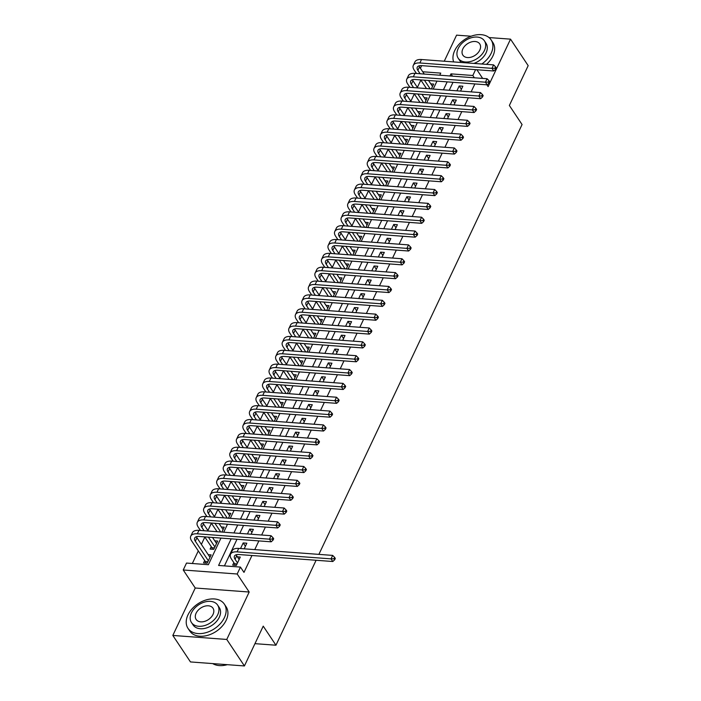 <?xml version="1.0" encoding="UTF-8"?>
<svg xmlns="http://www.w3.org/2000/svg" width="701" height="701" viewBox="0 0 701 701"><rect width="100%" height="100%" fill="white"/><g stroke="black" fill="none" stroke-linecap="round" stroke-linejoin="round"><path stroke-width="1.05" d="M420.398 68.269L421.643 65.64L493.732 70.994L491.971 68.347L419.873 62.985A13.1 6.309 -154.7 0 0 413.318 65.333A13.1 6.309 -154.7 0 0 414.23 70.126L416.473 73.482M471.116 36.224L456.579 35.146L444.259 61.215M316.098 560.274L275.949 645.218L263.234 626.142L244.421 665.95L190.47 661.937L172.823 635.439L226.765 639.452L249.188 592.021L237.183 574.005L183.233 569.992L186.51 563.069L208.381 564.699L220.955 538.088M249.188 592.021L195.237 588.016L172.823 635.439M195.237 588.016L183.233 569.992M420.854 80.072L417.384 87.415M414.309 93.916L410.839 101.259M407.763 107.77L404.293 115.113M401.217 121.615L397.747 128.958M394.672 135.459L391.202 142.802M388.126 149.313L384.656 156.656M381.581 163.158L378.111 170.501M375.035 177.002L371.565 184.345M368.489 190.856L365.019 198.199M361.944 204.701L358.474 212.044M355.398 218.546L351.928 225.888M348.853 232.399L345.383 239.742M342.307 246.244L338.837 253.587M335.761 260.089L332.292 267.431M329.216 273.942L325.746 281.285M322.67 287.787L319.2 295.13M316.125 301.632L312.655 308.975M309.579 315.485L306.109 322.828M303.034 329.33L299.564 336.673M296.488 343.175L293.018 350.518M289.942 357.028L286.472 364.371M283.397 370.873L279.927 378.216M276.851 384.718L273.381 392.061M270.306 398.571L266.836 405.914M263.76 412.416L260.29 419.759M257.214 426.261L253.744 433.604M250.669 440.114L247.199 447.457M244.123 453.959L240.653 461.302M237.578 467.804L234.108 475.155M231.032 481.657L227.562 489M224.486 495.502L221.017 502.845M217.941 509.347L214.471 516.698M211.395 523.2L207.925 530.543M204.85 537.045L201.38 544.388M198.304 550.89L192.337 563.508M318.885 554.377L522.07 124.541L509.364 105.465L528.177 65.649L510.53 39.151L489 37.556M244.421 665.95L226.765 639.452M460.548 91.095L462.844 86.232L459.199 85.96L456.903 90.823M454.003 104.94L456.298 100.077L452.653 99.805L450.357 104.677M447.457 118.793L449.753 113.93L446.108 113.658L443.812 118.522M440.911 132.638L443.207 127.775L439.562 127.503L437.266 132.366M434.366 146.483L436.662 141.62L433.016 141.357L430.721 146.22M427.82 160.336L430.116 155.473L426.471 155.201L424.175 160.065M421.275 174.181L423.57 169.318L419.925 169.046L417.63 173.909M414.729 188.026L417.025 183.163L413.38 182.9L411.084 187.763M408.184 201.879L410.479 197.016L406.834 196.744L404.538 201.608M401.638 215.724L403.934 210.861L400.289 210.589L397.993 215.452M395.092 229.569L397.388 224.706L393.743 224.443L391.447 229.306M388.547 243.422L390.843 238.559L387.197 238.287L384.902 243.151M381.992 257.267L384.297 252.404L380.652 252.132L378.356 256.995M375.447 271.112L377.751 266.249L374.106 265.986L371.802 270.849M368.901 284.965L371.206 280.102L367.561 279.83L365.256 284.694M362.356 298.81L364.66 293.947L361.015 293.675L358.71 298.538M355.81 312.664L358.115 307.792L354.469 307.529L352.165 312.392M349.264 326.508L351.569 321.645L347.924 321.373L345.619 326.237M342.719 340.353L345.023 335.49L341.378 335.218L339.074 340.081M336.173 354.207L338.478 349.335L334.833 349.072L332.528 353.935M329.628 368.051L331.932 363.188L328.287 362.916L325.983 367.78M323.082 381.896L325.387 377.033L321.741 376.761L319.437 381.624M316.537 395.75L318.841 390.886L315.196 390.615L312.891 395.478M309.991 409.594L312.295 404.731L308.65 404.459L306.346 409.323M303.445 423.439L305.75 418.576L302.105 418.304L299.8 423.167M296.9 437.293L299.204 432.429L295.559 432.158L293.255 437.021M290.354 451.137L292.659 446.274L289.014 446.002L286.709 450.866M283.809 464.982L286.113 460.119L282.468 459.847L280.163 464.71M277.263 478.836L279.559 473.972L275.922 473.701L273.618 478.564M270.717 492.68L273.013 487.817L269.368 487.545L267.072 492.409M264.172 506.525L266.468 501.662L262.822 501.39L260.527 506.253M257.626 520.379L259.922 515.515L256.277 515.244L253.981 520.107M251.081 534.223L253.376 529.36L249.731 529.089L247.435 533.952M244.185 548.822L246.831 543.205L243.186 542.933L240.539 548.55M204.701 560.502L203.553 562.921L207.198 563.192L211.132 554.885L208.223 554.675M211.246 546.657L210.098 549.076L213.744 549.347L217.678 541.041L214.769 540.822M221.919 532.059L224.224 527.187L221.314 526.977M228.465 518.205L230.769 513.342L227.86 513.132M235.01 504.361L237.315 499.498L234.406 499.278M241.556 490.516L243.86 485.644L240.951 485.434M248.101 476.662L250.406 471.799L247.497 471.589M254.647 462.818L256.952 457.955L254.042 457.735M261.193 448.964L263.497 444.101L260.588 443.891M267.738 435.119L270.043 430.256L267.134 430.037M274.284 421.275L276.588 416.412L273.679 416.192M280.829 407.421L283.134 402.558L280.225 402.348M287.375 393.576L289.679 388.713L286.77 388.494M293.921 379.732L296.225 374.869L293.316 374.649M300.475 365.878L302.771 361.015L299.862 360.805M307.02 352.033L309.316 347.17L306.416 346.951M313.566 338.189L315.862 333.325L312.961 333.106M320.112 324.335L322.407 319.472L319.507 319.262M326.657 310.49L328.953 305.627L326.053 305.408M333.203 296.646L335.499 291.782L332.598 291.563M339.748 282.792L342.044 277.929L339.144 277.719M346.294 268.947L348.59 264.084L345.689 263.865M352.84 255.103L355.135 250.239L352.235 250.02M359.385 241.249L361.681 236.386L358.781 236.176M365.931 227.404L368.227 222.541L365.326 222.322M372.476 213.56L374.772 208.696L371.872 208.477M379.022 199.706L381.318 194.843L378.417 194.633M385.568 185.861L387.863 180.998L384.963 180.779M392.113 172.017L394.409 167.153L391.509 166.934M398.659 158.163L400.954 153.3L398.054 153.09M405.204 144.318L407.5 139.455L404.6 139.236M411.75 130.474L414.046 125.61L411.145 125.391M418.295 116.62L420.591 111.757L417.691 111.547M424.841 102.775L427.137 97.912L424.236 97.693M431.387 88.931L433.682 84.067L430.782 83.848M231.164 538.841L218.589 565.453L240.452 567.083L243.983 572.384L251.966 555.499M254.752 549.61L258.862 540.9M261.648 535.012L265.407 527.056M268.194 521.158L271.953 513.211M274.739 507.314L278.499 499.357M281.285 493.469L285.044 485.513M287.831 479.615L291.59 471.668M294.376 465.771L298.135 457.814M300.922 451.926L304.69 443.97M307.476 438.072L311.235 430.125M314.022 424.228L317.781 416.271M320.567 410.383L324.326 402.427M327.113 396.529L330.872 388.582M333.658 382.685L337.418 374.728M340.204 368.84L343.963 360.884M346.75 354.986L350.509 347.039M353.295 341.142L357.054 333.185M359.841 327.297L363.6 319.341M366.386 313.443L370.146 305.496M372.932 299.599L376.691 291.642M379.478 285.754L383.237 277.798M386.023 271.9L389.782 263.953M392.569 258.056L396.328 250.099M399.114 244.202L402.873 236.255M405.66 230.357L409.419 222.41M412.206 216.513L415.965 208.556M418.751 202.659L422.51 194.712M425.297 188.814L429.056 180.867M431.842 174.97L435.601 167.013M438.388 161.116L442.147 153.168M444.933 147.271L448.693 139.324M451.479 133.427L455.238 125.47M458.025 119.573L461.784 111.625M464.57 105.728L468.329 97.781M471.116 91.884L474.875 83.927M453.004 82.306L449.245 90.254M446.458 96.151L442.699 104.107M439.913 109.996L436.153 117.952M433.367 123.849L429.608 131.797M426.821 137.694L423.062 145.65M420.276 151.539L416.517 159.495M413.73 165.392L409.971 173.34M407.185 179.237L403.425 187.193M400.639 193.082L396.88 201.038M394.093 206.935L390.334 214.883M387.548 220.78L383.789 228.736M381.002 234.625L377.243 242.581M374.457 248.478L370.698 256.426M367.911 262.323L364.152 270.279M361.365 276.168L357.606 284.124M354.82 290.021L351.061 297.969M348.274 303.866L344.515 311.822M341.729 317.711L337.97 325.667M335.183 331.564L331.424 339.512M328.638 345.409L324.878 353.365M322.092 359.254L318.333 367.21M315.546 373.107L311.787 381.055M309.001 386.952L305.242 394.908M302.455 400.797L298.696 408.753M295.91 414.65L292.151 422.598M289.364 428.495L285.605 436.451M282.818 442.34L279.059 450.296M276.273 456.193L272.514 464.141M269.727 470.038L265.968 477.994M263.182 483.883L259.423 491.839M256.636 497.736L252.877 505.684M250.091 511.581L246.331 519.537M243.545 525.426L239.786 533.382M236.999 539.279L224.416 565.891M233.862 562.666L232.714 565.094L236.36 565.365L240.285 557.058L237.385 556.839M254.954 643.658L275.949 645.218M486.941 84.83L488.106 86.582L510.53 39.151M482.656 78.407L476.89 69.741M475.593 69.644L472.833 75.489L450.962 73.859L449.963 75.971M474.367 77.785L472.833 75.489M240.452 567.083L237.183 574.005M439.755 75.217L440.754 73.106L422.729 71.765M223.742 532.19L227.501 524.234M230.287 518.346L234.046 510.389M236.833 504.492L240.592 496.545M243.378 490.647L247.138 482.691M249.924 476.803L253.683 468.846M256.47 462.949L260.229 455.002M263.024 449.104L266.783 441.148M269.57 435.26L273.329 427.303M276.115 421.406L279.874 413.459M282.661 407.561L286.42 399.605M289.206 393.717L292.965 385.76M295.752 379.863L299.511 371.916M302.297 366.018L306.057 358.062M308.843 352.174L312.602 344.217M315.389 338.32L319.148 330.373M321.934 324.475L325.693 316.519M328.48 310.631L332.239 302.674M335.025 296.777L338.785 288.83M341.571 282.932L345.33 274.976M348.117 269.088L351.876 261.131M354.662 255.234L358.421 247.287M361.208 241.389L364.967 233.433M367.753 227.545L371.512 219.588M374.299 213.691L378.058 205.744M380.845 199.846L384.604 191.89M387.39 186.002L391.149 178.045M393.936 172.148L397.695 164.2M400.481 158.303L404.24 150.347M407.027 144.459L410.786 136.502M413.572 130.605L417.332 122.657M420.118 116.76L423.877 108.804M426.664 102.916L430.423 94.959M433.209 89.062L436.968 81.114M447.177 81.868L443.418 89.824M440.631 95.722L436.872 103.669M434.085 109.566L430.326 117.514M427.54 123.411L423.781 131.367M420.994 137.265L417.235 145.212M414.449 151.109L410.69 159.057M407.903 164.954L404.144 172.91M401.358 178.808L397.598 186.755M394.812 192.652L391.053 200.6M388.266 206.497L384.507 214.453M381.721 220.351L377.962 228.298M375.175 234.195L371.416 242.143M368.63 248.04L364.87 255.996M362.084 261.894L358.325 269.841M355.538 275.738L351.779 283.686M348.984 289.583L345.225 297.539M342.438 303.437L338.679 311.384M335.893 317.281L332.134 325.238M329.347 331.126L325.588 339.082M322.802 344.98L319.043 352.927M316.256 358.824L312.497 366.781M309.711 372.669L305.951 380.625M303.165 386.523L299.406 394.47M296.619 400.367L292.86 408.324M290.074 414.212L286.315 422.168M283.528 428.066L279.769 436.013M276.983 441.91L273.224 449.867M270.437 455.755L266.678 463.712M263.891 469.609L260.132 477.556M257.346 483.453L253.587 491.41M250.8 497.298L247.041 505.255M244.255 511.152L240.496 519.099M237.709 524.996L233.95 532.953M452.495 76.164L450.962 73.859M245.394 546.245L243.186 542.933M251.939 532.401L249.731 529.089M258.485 518.556L256.277 515.244M265.031 504.702L262.822 501.39M271.576 490.858L269.368 487.545M278.122 477.013L275.922 473.701M284.667 463.159L282.468 459.847M291.213 449.315L289.014 446.002M297.759 435.47L295.559 432.158M304.304 421.616L302.105 418.304M310.85 407.772L308.65 404.459M317.404 393.927L315.196 390.615M323.95 380.073L321.741 376.761M330.495 366.229L328.287 362.916M337.041 352.384L334.833 349.072M343.586 338.53L341.378 335.218M350.132 324.686L347.924 321.373M356.678 310.841L354.469 307.529M363.223 296.987L361.015 293.675M369.769 283.143L367.561 279.83M376.314 269.298L374.106 265.986M382.86 255.444L380.652 252.132M389.405 241.6L387.197 238.287M395.951 227.755L393.743 224.443M402.497 213.901L400.289 210.589M409.042 200.057L406.834 196.744M415.588 186.212L413.38 182.9M422.133 172.358L419.925 169.046M428.679 158.514L426.471 155.201M435.225 144.669L433.016 141.357M441.77 130.815L439.562 127.503M448.316 116.971L446.108 113.658M454.861 103.126L452.653 99.805M461.407 89.272L459.199 85.96M239.146 559.477L236.71 555.823A8.736 4.206 25.3 0 1 236.149 554.771M237.508 562.938L235.072 559.284A8.736 4.206 25.3 0 1 234.458 556.095A8.736 4.206 25.3 0 1 238.831 554.526L332.8 561.51L331.03 558.863L237.061 551.88A13.1 6.309 -154.7 0 0 230.515 554.228A13.1 6.309 -154.7 0 0 231.426 559.012L234.572 563.735L237.043 563.919M234.984 565.26L234.572 563.735M333.948 558.758L334.657 559.819L335.306 558.434L334.605 557.374L333.948 558.758L331.03 558.863L332.668 555.402L238.699 548.41A13.1 6.309 -154.7 0 0 232.154 550.767L230.515 554.228M332.668 555.402L334.605 557.374M334.657 559.819L332.8 561.51M205.831 563.096L205.411 561.571L207.882 561.755M208.346 560.774L195.316 541.216A8.736 4.206 25.3 0 1 194.712 538.026A8.736 4.206 25.3 0 1 199.075 536.458L271.173 541.82L269.412 539.165L197.314 533.812A13.1 6.309 -154.7 0 0 190.76 536.16A13.1 6.309 -154.7 0 0 191.671 540.944L205.411 561.571M209.985 557.313L196.955 537.755A8.736 4.206 25.3 0 1 196.394 536.703M272.33 539.069L273.031 540.129L273.688 538.745L272.978 537.685L272.33 539.069L269.412 539.165L271.05 535.704L198.953 530.35A13.1 6.309 -154.7 0 0 192.398 532.699L190.76 536.16M271.05 535.704L272.978 537.685M273.031 540.129L271.173 541.82M212.71 663.593A21.836 14.949 -33.7 0 0 227.308 664.679M187.964 614.908A21.836 14.949 -33.7 0 0 188.008 628.376A21.836 14.949 -33.7 0 0 206.243 632.591A21.836 14.949 -33.7 0 0 224.408 617.616A21.836 14.949 -33.7 0 0 224.364 604.157A21.836 14.949 -33.7 0 0 206.129 599.933A21.836 14.949 -33.7 0 0 187.964 614.908M188.008 628.376L189.778 631.023A21.836 14.949 -33.7 0 0 208.013 635.246A21.836 14.949 -33.7 0 0 226.178 620.271A21.836 14.949 -33.7 0 0 226.125 606.803L224.364 604.157M217.652 605.112L219.273 607.548A15.729 10.769 146.3 0 1 219.308 617.239A15.729 10.769 146.3 0 1 206.225 628.026A15.729 10.769 146.3 0 1 193.099 624.985L191.478 622.549A15.729 10.769 -33.7 0 0 204.604 625.581A15.729 10.769 -33.7 0 0 217.687 614.803A15.729 10.769 -33.7 0 0 217.652 605.112A15.729 10.769 -33.7 0 0 204.517 602.071A15.729 10.769 -33.7 0 0 191.443 612.849A15.729 10.769 -33.7 0 0 191.478 622.549M213.016 614.453A10.138 6.94 -33.7 0 0 212.999 608.205A10.138 6.94 -33.7 0 0 204.534 606.251A10.138 6.94 -33.7 0 0 196.105 613.2A10.138 6.94 -33.7 0 0 196.131 619.447A10.138 6.94 -33.7 0 0 204.587 621.401A10.138 6.94 -33.7 0 0 213.016 614.453M481.806 64.01A21.836 14.949 -33.7 0 0 491.147 53.329A21.836 14.949 -33.7 0 0 491.103 39.861A21.836 14.949 -33.7 0 0 472.868 35.646A21.836 14.949 -33.7 0 0 454.704 50.612A21.836 14.949 -33.7 0 0 453.652 61.916M477.144 70.126A21.836 14.949 -33.7 0 0 477.889 69.82M486.485 64.352A21.836 14.949 -33.7 0 0 492.917 55.975A21.836 14.949 -33.7 0 0 492.864 42.516L491.103 39.861M484.391 40.816A15.729 10.769 -33.7 0 0 471.256 37.775A15.729 10.769 -33.7 0 0 458.182 48.553A15.729 10.769 -33.7 0 0 458.217 58.253A15.729 10.769 -33.7 0 0 471.344 61.294A15.729 10.769 -33.7 0 0 484.426 50.507A15.729 10.769 -33.7 0 0 484.391 40.816L486.012 43.252A15.729 10.769 146.3 0 1 486.047 52.943A15.729 10.769 146.3 0 1 473.92 63.423M461.547 62.503A15.729 10.769 146.3 0 1 459.838 60.689L458.217 58.253M479.756 50.165A10.138 6.94 -33.7 0 0 479.738 43.918A10.138 6.94 -33.7 0 0 471.274 41.955A10.138 6.94 -33.7 0 0 462.844 48.904A10.138 6.94 -33.7 0 0 462.87 55.151A10.138 6.94 -33.7 0 0 471.326 57.105A10.138 6.94 -33.7 0 0 479.756 50.165M212.377 549.242L211.956 547.718L214.427 547.902M204.105 530.727L201.862 527.371A8.736 4.206 25.3 0 1 201.257 524.182A8.736 4.206 25.3 0 1 205.621 522.613L277.719 527.967L275.957 525.321L203.86 519.958A13.1 6.309 -154.7 0 0 197.305 522.306A13.1 6.309 -154.7 0 0 198.217 527.099L200.46 530.455M204.736 536.878L211.956 547.718M214.892 546.92L208.381 537.15M216.53 543.459L212.526 537.457M208.25 531.043L203.5 523.91A8.736 4.206 25.3 0 1 202.939 522.858M278.875 525.215L279.576 526.276L280.234 524.891L279.524 523.831L278.875 525.215L275.957 525.321L277.596 521.859L205.498 516.497A13.1 6.309 -154.7 0 0 198.944 518.845L197.305 522.306M277.596 521.859L279.524 523.831M279.576 526.276L277.719 527.967M210.65 516.882L208.407 513.518A8.736 4.206 25.3 0 1 207.803 510.328A8.736 4.206 25.3 0 1 212.166 508.76L284.264 514.122L282.503 511.476L210.405 506.113A13.1 6.309 -154.7 0 0 203.851 508.462A13.1 6.309 -154.7 0 0 204.762 513.246L207.005 516.611M211.281 523.034L217.056 531.691M220.701 531.963L214.927 523.305M223.076 529.614L219.071 523.612M214.795 517.189L210.046 510.056A8.736 4.206 25.3 0 1 209.485 509.005M285.421 511.371L286.122 512.431L286.779 511.047L286.069 509.986L285.421 511.371L282.503 511.476L284.142 508.015L212.044 502.652A13.1 6.309 -154.7 0 0 205.489 505L203.851 508.462M284.142 508.015L286.069 509.986M286.122 512.431L284.264 514.122M217.196 503.038L214.953 499.673A8.736 4.206 25.3 0 1 214.348 496.483A8.736 4.206 25.3 0 1 218.712 494.915L290.81 500.277L289.049 497.622L216.951 492.268A13.1 6.309 -154.7 0 0 210.396 494.617A13.1 6.309 -154.7 0 0 211.308 499.401L213.551 502.766M217.827 509.18L223.601 517.846M227.247 518.118L221.472 509.452M229.621 515.77L225.617 509.767M221.341 503.344L216.591 496.212A8.736 4.206 25.3 0 1 216.031 495.16M291.966 497.526L292.668 498.586L293.325 497.202L292.615 496.142L291.966 497.526L289.049 497.622L290.687 494.161L218.589 488.807A13.1 6.309 -154.7 0 0 212.035 491.156L210.396 494.617M290.687 494.161L292.615 496.142M292.668 498.586L290.81 500.277M223.742 489.184L221.498 485.828A8.736 4.206 25.3 0 1 220.894 482.638A8.736 4.206 25.3 0 1 225.258 481.07L297.355 486.424L295.594 483.778L223.496 478.415A13.1 6.309 -154.7 0 0 216.942 480.763A13.1 6.309 -154.7 0 0 217.853 485.556L220.096 488.912M224.373 495.335L230.147 504.001M233.792 504.264L228.018 495.607M236.167 501.916L232.162 495.914M227.886 489.5L223.137 482.367A8.736 4.206 25.3 0 1 222.576 481.315M298.512 483.672L299.213 484.733L299.87 483.348L299.161 482.288L298.512 483.672L295.594 483.778L297.233 480.316L225.135 474.954A13.1 6.309 -154.7 0 0 218.581 477.302L216.942 480.763M297.233 480.316L299.161 482.288M299.213 484.733L297.355 486.424M230.287 475.339L228.044 471.975A8.736 4.206 25.3 0 1 227.439 468.785A8.736 4.206 25.3 0 1 231.803 467.217L303.901 472.579L302.14 469.933L230.042 464.57A13.1 6.309 -154.7 0 0 223.488 466.919A13.1 6.309 -154.7 0 0 224.399 471.703L226.642 475.068M230.918 481.491L236.693 490.148M240.338 490.42L234.563 481.762M242.712 488.071L238.717 482.069M234.432 475.646L229.683 468.513A8.736 4.206 25.3 0 1 229.122 467.462M305.058 469.828L305.759 470.888L306.416 469.504L305.706 468.443L305.058 469.828L302.14 469.933L303.778 466.472L231.68 461.109A13.1 6.309 -154.7 0 0 225.126 463.457L223.488 466.919M303.778 466.472L305.706 468.443M305.759 470.888L303.901 472.579M236.833 461.495L234.59 458.13A8.736 4.206 25.3 0 1 233.985 454.94A8.736 4.206 25.3 0 1 238.358 453.372L310.447 458.734L308.685 456.079L236.588 450.725A13.1 6.309 -154.7 0 0 230.033 453.074A13.1 6.309 -154.7 0 0 230.944 457.858L233.188 461.223M237.464 467.637L243.238 476.303M246.883 476.575L241.109 467.909M249.258 474.227L245.262 468.224M240.978 461.801L236.228 454.669A8.736 4.206 25.3 0 1 235.667 453.617M311.603 455.983L312.304 457.043L312.961 455.659L312.252 454.598L311.603 455.983L308.685 456.079L310.324 452.618L238.226 447.264A13.1 6.309 -154.7 0 0 231.672 449.613L230.033 453.074M310.324 452.618L312.252 454.598M312.304 457.043L310.447 458.734M243.378 447.641L241.135 444.285A8.736 4.206 25.3 0 1 240.531 441.087A8.736 4.206 25.3 0 1 244.903 439.527L316.992 444.881L315.231 442.235L243.133 436.872A13.1 6.309 -154.7 0 0 236.579 439.22A13.1 6.309 -154.7 0 0 237.499 444.013L239.733 447.369M244.009 453.792L249.784 462.458M253.429 462.721L247.655 454.064M255.804 460.373L251.808 454.371M247.523 447.957L242.774 440.824A8.736 4.206 25.3 0 1 242.213 439.772M318.149 442.129L318.85 443.19L319.507 441.805L318.806 440.745L318.149 442.129L315.231 442.235L316.87 438.773L244.772 433.411A13.1 6.309 -154.7 0 0 238.217 435.759L236.579 439.22M316.87 438.773L318.806 440.745M318.85 443.19L316.992 444.881M249.924 433.796L247.69 430.432A8.736 4.206 25.3 0 1 247.076 427.242A8.736 4.206 25.3 0 1 251.449 425.673L323.547 431.036L321.777 428.39L249.679 423.027A13.1 6.309 -154.7 0 0 243.124 425.376A13.1 6.309 -154.7 0 0 244.044 430.16L246.279 433.525M250.555 439.948L256.329 448.605M259.975 448.877L254.2 440.219M262.349 446.528L258.354 440.526M254.069 434.103L249.319 426.97A8.736 4.206 25.3 0 1 248.759 425.919M324.694 428.285L325.395 429.345L326.053 427.96L325.352 426.9L324.694 428.285L321.777 428.39L323.415 424.929L251.317 419.566A13.1 6.309 -154.7 0 0 244.763 421.914L243.124 425.376M323.415 424.929L325.352 426.9M325.395 429.345L323.547 431.036M256.47 419.952L254.235 416.587A8.736 4.206 25.3 0 1 253.622 413.397A8.736 4.206 25.3 0 1 257.994 411.829L330.092 417.191L328.322 414.536L256.224 409.182A13.1 6.309 -154.7 0 0 249.67 411.531A13.1 6.309 -154.7 0 0 250.59 416.315L252.824 419.68M257.101 426.094L262.875 434.76M266.52 435.032L260.746 426.366M268.895 432.683L264.899 426.681M260.614 420.258L255.865 413.126A8.736 4.206 25.3 0 1 255.304 412.074M331.24 414.44L331.941 415.5L332.598 414.116L331.897 413.055L331.24 414.44L328.322 414.536L329.961 411.075L257.863 405.721A13.1 6.309 -154.7 0 0 251.309 408.07L249.67 411.531M329.961 411.075L331.897 413.055M331.941 415.5L330.092 417.191M263.015 406.098L260.781 402.742A8.736 4.206 25.3 0 1 260.167 399.544A8.736 4.206 25.3 0 1 264.54 397.984L336.638 403.338L334.868 400.692L262.77 395.329A13.1 6.309 -154.7 0 0 256.215 397.677A13.1 6.309 -154.7 0 0 257.136 402.47L259.37 405.826M263.646 412.249L269.421 420.915M273.066 421.178L267.291 412.521M275.44 418.83L271.445 412.828M267.169 406.414L262.411 399.281A8.736 4.206 25.3 0 1 261.85 398.229M337.786 400.586L338.487 401.647L339.144 400.262L338.443 399.202L337.786 400.586L334.868 400.692L336.506 397.23L264.408 391.868A13.1 6.309 -154.7 0 0 257.854 394.216L256.215 397.677M336.506 397.23L338.443 399.202M338.487 401.647L336.638 403.338M269.561 392.253L267.326 388.889A8.736 4.206 25.3 0 1 266.713 385.699A8.736 4.206 25.3 0 1 271.085 384.13L343.183 389.493L341.413 386.847L269.315 381.484A13.1 6.309 -154.7 0 0 262.761 383.833A13.1 6.309 -154.7 0 0 263.681 388.617L265.916 391.982M270.192 398.405L275.966 407.062M279.611 407.334L273.837 398.676M281.986 404.985L277.99 398.983M273.714 392.56L268.956 385.427A8.736 4.206 25.3 0 1 268.395 384.376M344.331 386.742L345.032 387.802L345.689 386.417L344.988 385.357L344.331 386.742L341.413 386.847L343.052 383.386L270.954 378.023A13.1 6.309 -154.7 0 0 264.4 380.371L262.761 383.833M343.052 383.386L344.988 385.357M345.032 387.802L343.183 389.493M276.106 378.409L273.872 375.044A8.736 4.206 25.3 0 1 273.259 371.854A8.736 4.206 25.3 0 1 277.631 370.286L349.729 375.648L347.959 372.993L275.861 367.639A13.1 6.309 -154.7 0 0 269.315 369.988A13.1 6.309 -154.7 0 0 270.227 374.772L272.461 378.137M276.737 384.551L282.512 393.217M286.157 393.489L280.382 384.823M288.532 391.14L284.536 385.138M280.26 378.715L275.502 371.583A8.736 4.206 25.3 0 1 274.95 370.531M350.877 372.897L351.587 373.957L352.235 372.573L351.534 371.512L350.877 372.897L347.959 372.993L349.597 369.532L277.5 364.178A13.1 6.309 -154.7 0 0 270.945 366.527L269.315 369.988M349.597 369.532L351.534 371.512M351.587 373.957L349.729 375.648M282.652 364.555L280.418 361.199A8.736 4.206 25.3 0 1 279.804 358.001A8.736 4.206 25.3 0 1 284.177 356.441L356.274 361.795L354.504 359.149L282.407 353.786A13.1 6.309 -154.7 0 0 275.861 356.134A13.1 6.309 -154.7 0 0 276.772 360.927L279.007 364.283M283.283 370.706L289.057 379.364M292.703 379.635L286.928 370.978M295.077 377.287L291.081 371.285M286.805 364.862L282.047 357.738A8.736 4.206 25.3 0 1 281.495 356.686M357.422 359.043L358.132 360.104L358.781 358.719L358.08 357.659L357.422 359.043L354.504 359.149L356.143 355.687L284.045 350.325A13.1 6.309 -154.7 0 0 277.491 352.673L275.861 356.134M356.143 355.687L358.08 357.659M358.132 360.104L356.274 361.795M289.198 350.71L286.963 347.345A8.736 4.206 25.3 0 1 286.35 344.156A8.736 4.206 25.3 0 1 290.722 342.587L362.82 347.95L361.05 345.304L288.952 339.941A13.1 6.309 -154.7 0 0 282.407 342.29A13.1 6.309 -154.7 0 0 283.318 347.074L285.552 350.439M289.828 356.862L295.603 365.519M299.248 365.791L293.474 357.133M301.623 363.442L297.627 357.44M293.351 351.017L288.593 343.884A8.736 4.206 25.3 0 1 288.041 342.833M363.968 345.199L364.678 346.259L365.326 344.874L364.625 343.814L363.968 345.199L361.05 345.304L362.689 341.843L290.591 336.48A13.1 6.309 -154.7 0 0 284.036 338.828L282.407 342.29M362.689 341.843L364.625 343.814M364.678 346.259L362.82 347.95M295.743 336.866L293.509 333.501A8.736 4.206 25.3 0 1 292.895 330.311A8.736 4.206 25.3 0 1 297.268 328.743L369.366 334.105L367.596 331.45L295.498 326.096A13.1 6.309 -154.7 0 0 288.952 328.445A13.1 6.309 -154.7 0 0 289.863 333.229L292.098 336.594M296.374 343.008L302.149 351.674M305.794 351.946L300.019 343.28M308.168 349.597L304.173 343.595M299.897 337.172L295.139 330.04A8.736 4.206 25.3 0 1 294.586 328.988M370.514 331.354L371.223 332.414L371.872 331.03L371.171 329.969L370.514 331.354L367.596 331.45L369.234 327.989L297.136 322.635A13.1 6.309 -154.7 0 0 290.582 324.984L288.952 328.445M369.234 327.989L371.171 329.969M371.223 332.414L369.366 334.105M302.289 323.012L300.054 319.656A8.736 4.206 25.3 0 1 299.441 316.458A8.736 4.206 25.3 0 1 303.813 314.898L375.911 320.252L374.141 317.606L302.043 312.243A13.1 6.309 -154.7 0 0 295.498 314.591A13.1 6.309 -154.7 0 0 296.409 319.384L298.644 322.74M302.92 329.163L308.694 337.821M312.339 338.092L306.565 329.435M314.714 335.744L310.718 329.742M306.442 323.319L301.684 316.195A8.736 4.206 25.3 0 1 301.132 315.143M377.059 317.5L377.769 318.561L378.417 317.176L377.716 316.116L377.059 317.5L374.141 317.606L375.78 314.144L303.682 308.782A13.1 6.309 -154.7 0 0 297.128 311.13L295.498 314.591M375.78 314.144L377.716 316.116M377.769 318.561L375.911 320.252M308.834 309.167L306.6 305.802A8.736 4.206 25.3 0 1 305.986 302.613A8.736 4.206 25.3 0 1 310.359 301.044L382.457 306.407L380.687 303.761L308.589 298.398A13.1 6.309 -154.7 0 0 302.043 300.747A13.1 6.309 -154.7 0 0 302.955 305.531L305.189 308.896M309.465 315.319L315.24 323.976M318.885 324.248L313.11 315.59M321.26 321.899L317.264 315.897M312.988 309.474L308.23 302.341A8.736 4.206 25.3 0 1 307.678 301.29M383.605 303.656L384.314 304.716L384.963 303.331L384.262 302.271L383.605 303.656L380.687 303.761L382.325 300.3L310.228 294.937A13.1 6.309 -154.7 0 0 303.673 297.285L302.043 300.747M382.325 300.3L384.262 302.271M384.314 304.716L382.457 306.407M315.38 295.323L313.145 291.958A8.736 4.206 25.3 0 1 312.532 288.768A8.736 4.206 25.3 0 1 316.905 287.2L389.002 292.562L387.232 289.907L315.135 284.553A13.1 6.309 -154.7 0 0 308.589 286.902A13.1 6.309 -154.7 0 0 309.5 291.686L311.735 295.051M316.011 301.465L321.785 310.131M325.43 310.403L319.656 301.737M327.805 308.054L323.809 302.043M319.533 295.629L314.775 288.497A8.736 4.206 25.3 0 1 314.223 287.445M390.15 289.811L390.86 290.871L391.509 289.487L390.808 288.426L390.15 289.811L387.232 289.907L388.871 286.446L316.773 281.092A13.1 6.309 -154.7 0 0 310.219 283.441L308.589 286.902M388.871 286.446L390.808 288.426M390.86 290.871L389.002 292.562M321.925 281.469L319.691 278.113A8.736 4.206 25.3 0 1 319.078 274.915A8.736 4.206 25.3 0 1 323.45 273.355L395.548 278.709L393.778 276.063L321.68 270.7A13.1 6.309 -154.7 0 0 315.135 273.048A13.1 6.309 -154.7 0 0 316.046 277.841L318.28 281.197M322.556 287.62L328.331 296.278M331.976 296.549L326.202 287.892M334.351 294.201L330.355 288.199M326.079 281.776L321.33 274.652A8.736 4.206 25.3 0 1 320.769 273.6M396.696 275.957L397.406 277.018L398.054 275.633L397.353 274.573L396.696 275.957L393.778 276.063L395.417 272.601L323.319 267.239A13.1 6.309 -154.7 0 0 316.764 269.587L315.135 273.048M395.417 272.601L397.353 274.573M397.406 277.018L395.548 278.709M328.471 267.624L326.237 264.259A8.736 4.206 25.3 0 1 325.623 261.07A8.736 4.206 25.3 0 1 329.996 259.501L402.094 264.864L400.324 262.218L328.226 256.855A13.1 6.309 -154.7 0 0 321.68 259.204A13.1 6.309 -154.7 0 0 322.591 263.988L324.826 267.353M329.102 273.776L334.876 282.433M338.522 282.705L332.747 274.047M340.896 280.356L336.901 274.354M332.625 267.931L327.875 260.798A8.736 4.206 25.3 0 1 327.314 259.747M403.241 262.113L403.951 263.173L404.6 261.788L403.899 260.728L403.241 262.113L400.324 262.218L401.962 258.757L329.864 253.394A13.1 6.309 -154.7 0 0 323.31 255.742L321.68 259.204M401.962 258.757L403.899 260.728M403.951 263.173L402.094 264.864M335.017 253.78L332.782 250.415A8.736 4.206 25.3 0 1 332.169 247.225A8.736 4.206 25.3 0 1 336.541 245.657L408.639 251.019L406.869 248.364L334.771 243.01A13.1 6.309 -154.7 0 0 328.226 245.359A13.1 6.309 -154.7 0 0 329.137 250.143L331.371 253.508M335.648 259.922L341.422 268.588M345.067 268.86L339.293 260.194M347.442 266.511L343.446 260.5M339.17 254.086L334.421 246.954A8.736 4.206 25.3 0 1 333.86 245.902M409.787 248.268L410.497 249.328L411.145 247.935L410.444 246.883L409.787 248.268L406.869 248.364L408.508 244.903L336.41 239.549A13.1 6.309 -154.7 0 0 329.856 241.898L328.226 245.359M408.508 244.903L410.444 246.883M410.497 249.328L408.639 251.019M341.562 239.926L339.328 236.57A8.736 4.206 25.3 0 1 338.714 233.372A8.736 4.206 25.3 0 1 343.087 231.812L415.185 237.166L413.415 234.52L341.317 229.157A13.1 6.309 -154.7 0 0 334.771 231.505A13.1 6.309 -154.7 0 0 335.683 236.298L337.917 239.654M342.202 246.077L347.968 254.735M351.613 255.006L345.838 246.349M353.987 252.658L349.992 246.656M345.716 240.233L340.966 233.109A8.736 4.206 25.3 0 1 340.406 232.057M416.333 234.414L417.042 235.475L417.691 234.09L416.99 233.03L416.333 234.414L413.415 234.52L415.053 231.058L342.955 225.696A13.1 6.309 -154.7 0 0 336.401 228.044L334.771 231.505M415.053 231.058L416.99 233.03M417.042 235.475L415.185 237.166M348.108 226.081L345.873 222.716A8.736 4.206 25.3 0 1 345.26 219.527A8.736 4.206 25.3 0 1 349.633 217.958L421.73 223.321L419.96 220.675L347.862 215.312A13.1 6.309 -154.7 0 0 341.317 217.66A13.1 6.309 -154.7 0 0 342.228 222.445L344.463 225.81M348.748 232.233L354.513 240.89M358.158 241.162L352.393 232.504M360.533 238.813L356.537 232.811M352.261 226.388L347.512 219.255A8.736 4.206 25.3 0 1 346.951 218.204M422.878 220.57L423.588 221.63L424.236 220.245L423.535 219.185L422.878 220.57L419.96 220.675L421.599 217.214L349.501 211.851A13.1 6.309 -154.7 0 0 342.955 214.199L341.317 217.66M421.599 217.214L423.535 219.185M423.588 221.63L421.73 223.321M354.653 212.237L352.419 208.872A8.736 4.206 25.3 0 1 351.806 205.682A8.736 4.206 25.3 0 1 356.178 204.114L428.276 209.476L426.506 206.821L354.408 201.467A13.1 6.309 -154.7 0 0 347.862 203.816A13.1 6.309 -154.7 0 0 348.774 208.6L351.008 211.965M355.293 218.379L361.059 227.045M364.704 227.317L358.938 218.651M367.079 224.968L363.083 218.957M358.807 212.543L354.058 205.411A8.736 4.206 25.3 0 1 353.497 204.359M429.424 206.725L430.134 207.785L430.782 206.392L430.081 205.34L429.424 206.725L426.506 206.821L428.145 203.36L356.047 198.006A13.1 6.309 -154.7 0 0 349.501 200.355L347.862 203.816M428.145 203.36L430.081 205.34M430.134 207.785L428.276 209.476M361.199 198.383L358.965 195.027A8.736 4.206 25.3 0 1 358.351 191.829A8.736 4.206 25.3 0 1 362.724 190.269L434.822 195.623L433.052 192.977L360.954 187.614A13.1 6.309 -154.7 0 0 354.408 189.962A13.1 6.309 -154.7 0 0 355.319 194.755L357.554 198.111M361.839 204.534L367.604 213.192M371.25 213.463L365.484 204.806M373.624 211.115L369.629 205.113M365.352 198.69L360.603 191.566A8.736 4.206 25.3 0 1 360.042 190.514M435.969 192.871L436.679 193.932L437.328 192.547L436.627 191.487L435.969 192.871L433.052 192.977L434.69 189.515L362.592 184.153A13.1 6.309 -154.7 0 0 356.047 186.501L354.408 189.962M434.69 189.515L436.627 191.487M436.679 193.932L434.822 195.623M367.745 184.538L365.51 181.173A8.736 4.206 25.3 0 1 364.906 177.984A8.736 4.206 25.3 0 1 369.269 176.415L441.367 181.778L439.597 179.132L367.508 173.769A13.1 6.309 -154.7 0 0 360.954 176.117A13.1 6.309 -154.7 0 0 361.865 180.902L364.108 184.267M368.384 190.69L374.15 199.347M377.795 199.619L372.029 190.961M380.17 197.27L376.174 191.268M371.898 184.845L367.149 177.712A8.736 4.206 25.3 0 1 366.588 176.661M442.515 179.027L443.225 180.087L443.882 178.702L443.172 177.642L442.515 179.027L439.597 179.132L441.236 175.671L369.138 170.308A13.1 6.309 -154.7 0 0 362.592 172.656L360.954 176.117M441.236 175.671L443.172 177.642M443.225 180.087L441.367 181.778M374.29 170.694L372.056 167.329A8.736 4.206 25.3 0 1 371.451 164.139A8.736 4.206 25.3 0 1 375.815 162.571L447.913 167.933L446.143 165.278L374.054 159.924A13.1 6.309 -154.7 0 0 367.499 162.273A13.1 6.309 -154.7 0 0 368.411 167.057L370.654 170.422M374.93 176.836L380.696 185.502M384.341 185.774L378.575 177.108M386.715 183.425L382.72 177.414M378.444 171L373.694 163.868A8.736 4.206 25.3 0 1 373.134 162.816M449.061 165.182L449.77 166.233L450.428 164.849L449.718 163.797L449.061 165.182L446.143 165.278L447.781 161.817L375.683 156.463A13.1 6.309 -154.7 0 0 369.138 158.812L367.499 162.273M447.781 161.817L449.718 163.797M449.77 166.233L447.913 167.933M380.845 156.84L378.601 153.484A8.736 4.206 25.3 0 1 377.997 150.286A8.736 4.206 25.3 0 1 382.36 148.726L454.458 154.08L452.697 151.434L380.599 146.071A13.1 6.309 -154.7 0 0 374.045 148.419A13.1 6.309 -154.7 0 0 374.956 153.212L377.199 156.568M381.475 162.991L387.241 171.649M390.886 171.92L385.121 163.263M393.261 169.572L389.265 163.57M384.989 157.147L380.24 150.023A8.736 4.206 25.3 0 1 379.679 148.971M455.606 151.328L456.316 152.389L456.973 151.004L456.263 149.944L455.606 151.328L452.697 151.434L454.327 147.972L382.229 142.61A13.1 6.309 -154.7 0 0 375.683 144.958L374.045 148.419M454.327 147.972L456.263 149.944M456.316 152.389L454.458 154.08M387.39 142.995L385.147 139.63A8.736 4.206 25.3 0 1 384.542 136.441A8.736 4.206 25.3 0 1 388.906 134.872L461.004 140.235L459.243 137.589L387.145 132.226A13.1 6.309 -154.7 0 0 380.59 134.574A13.1 6.309 -154.7 0 0 381.502 139.359L383.745 142.724M388.021 149.147L393.787 157.804M397.432 158.076L391.666 149.418M399.807 155.727L395.811 149.725M391.535 143.302L386.786 136.169A8.736 4.206 25.3 0 1 386.225 135.118M462.152 137.484L462.862 138.544L463.519 137.159L462.809 136.099L462.152 137.484L459.243 137.589L460.872 134.119L388.775 128.765A13.1 6.309 -154.7 0 0 382.229 131.113L380.59 134.574M460.872 134.119L462.809 136.099M462.862 138.544L461.004 140.235M393.936 129.15L391.693 125.786A8.736 4.206 25.3 0 1 391.088 122.596A8.736 4.206 25.3 0 1 395.452 121.028L467.549 126.39L465.788 123.735L393.69 118.381A13.1 6.309 -154.7 0 0 387.136 120.73A13.1 6.309 -154.7 0 0 388.047 125.514L390.291 128.879M394.567 135.293L400.332 143.959M403.978 144.231L398.212 135.565M406.361 141.882L402.356 135.871M398.08 129.457L393.331 122.324A8.736 4.206 25.3 0 1 392.77 121.273M468.697 123.639L469.407 124.69L470.064 123.306L469.355 122.246L468.697 123.639L465.788 123.735L467.418 120.274L395.32 114.911A13.1 6.309 -154.7 0 0 388.775 117.269L387.136 120.73M467.418 120.274L469.355 122.246M469.407 124.69L467.549 126.39M400.481 115.297L398.238 111.941A8.736 4.206 25.3 0 1 397.633 108.743A8.736 4.206 25.3 0 1 401.997 107.183L474.095 112.537L472.334 109.891L400.236 104.528A13.1 6.309 -154.7 0 0 393.682 106.876A13.1 6.309 -154.7 0 0 394.593 111.669L396.836 115.025M401.112 121.448L406.878 130.106M410.523 130.377L404.757 121.72M412.907 128.029L408.902 122.027M404.626 115.604L399.877 108.48A8.736 4.206 25.3 0 1 399.316 107.428M475.243 109.785L475.953 110.846L476.61 109.461L475.9 108.401L475.243 109.785L472.334 109.891L473.964 106.429L401.866 101.067A13.1 6.309 -154.7 0 0 395.32 103.415L393.682 106.876M473.964 106.429L475.9 108.401M475.953 110.846L474.095 112.537M407.027 101.452L404.784 98.087A8.736 4.206 25.3 0 1 404.179 94.898A8.736 4.206 25.3 0 1 408.543 93.329L480.641 98.692L478.879 96.046L406.782 90.683A13.1 6.309 -154.7 0 0 400.227 93.031A13.1 6.309 -154.7 0 0 401.138 97.816L403.382 101.181M407.658 107.603L413.424 116.261M417.069 116.532L411.303 107.875M419.452 114.184L415.448 108.182M411.172 101.759L406.422 94.626A8.736 4.206 25.3 0 1 405.861 93.575M481.789 95.941L482.498 97.001L483.155 95.616L482.446 94.556L481.789 95.941L478.879 96.046L480.509 92.576L408.411 87.222A13.1 6.309 -154.7 0 0 401.866 89.57L400.227 93.031M480.509 92.576L482.446 94.556M482.498 97.001L480.641 98.692M413.572 87.607L411.329 84.243A8.736 4.206 25.3 0 1 410.725 81.053A8.736 4.206 25.3 0 1 415.088 79.485L487.186 84.847L485.425 82.192L413.327 76.838A13.1 6.309 -154.7 0 0 406.773 79.187A13.1 6.309 -154.7 0 0 407.684 83.971L409.927 87.336M414.203 93.75L419.969 102.416M423.614 102.688L417.849 94.022M425.998 100.339L421.993 94.328M417.717 87.914L412.968 80.781A8.736 4.206 25.3 0 1 412.407 79.73M488.334 82.096L489.044 83.147L489.701 81.763L488.991 80.703L488.334 82.096L485.425 82.192L487.055 78.731L414.957 73.368A13.1 6.309 -154.7 0 0 408.411 75.726L406.773 79.187M487.055 78.731L488.991 80.703M489.044 83.147L487.186 84.847M420.749 79.905L426.515 88.563M430.16 88.834L424.394 80.177M420.118 73.754L417.875 70.398A8.736 4.206 25.3 0 1 417.27 67.2A8.736 4.206 25.3 0 1 421.634 65.64M432.543 86.486L428.539 80.484M424.263 74.061L419.513 66.937A8.736 4.206 25.3 0 1 418.953 65.885M494.88 68.242L495.589 69.303L496.247 67.918L495.537 66.858L494.88 68.242L491.971 68.347L493.6 64.886L421.503 59.524A13.1 6.309 -154.7 0 0 414.957 61.872L413.318 65.333M493.6 64.886L495.537 66.858M495.589 69.303L493.732 70.994M235.072 559.284L236.71 555.823M237.061 551.88L238.699 548.41M195.316 541.216L196.955 537.755M197.314 533.812L198.953 530.35M201.862 527.371L203.5 523.91M203.86 519.958L205.498 516.497M208.407 513.518L210.046 510.056M210.405 506.113L212.044 502.652M214.953 499.673L216.591 496.212M216.951 492.268L218.589 488.807M221.498 485.828L223.137 482.367M223.496 478.415L225.135 474.954M228.044 471.975L229.683 468.513M230.042 464.57L231.68 461.109M234.59 458.13L236.228 454.669M236.588 450.725L238.226 447.264M241.135 444.285L242.774 440.824M243.133 436.872L244.772 433.411M247.69 430.432L249.319 426.97M249.679 423.027L251.317 419.566M254.235 416.587L255.865 413.126M256.224 409.182L257.863 405.721M260.781 402.742L262.411 399.281M262.77 395.329L264.408 391.868M267.326 388.889L268.956 385.427M269.315 381.484L270.954 378.023M273.872 375.044L275.502 371.583M275.861 367.639L277.5 364.178M280.418 361.199L282.047 357.738M282.407 353.786L284.045 350.325M286.963 347.345L288.593 343.884M288.952 339.941L290.591 336.48M293.509 333.501L295.139 330.04M295.498 326.096L297.136 322.635M300.054 319.656L301.684 316.195M302.043 312.243L303.682 308.782M306.6 305.802L308.23 302.341M308.589 298.398L310.228 294.937M313.145 291.958L314.775 288.497M315.135 284.553L316.773 281.092M319.691 278.113L321.33 274.652M321.68 270.7L323.319 267.239M326.237 264.259L327.875 260.798M328.226 256.855L329.864 253.394M332.782 250.415L334.421 246.954M334.771 243.01L336.41 239.549M339.328 236.57L340.966 233.109M341.317 229.157L342.955 225.696M345.873 222.716L347.512 219.255M347.862 215.312L349.501 211.851M352.419 208.872L354.058 205.411M354.408 201.467L356.047 198.006M358.965 195.027L360.603 191.566M360.954 187.614L362.592 184.153M365.51 181.173L367.149 177.712M367.508 173.769L369.138 170.308M372.056 167.329L373.694 163.868M374.054 159.924L375.683 156.463M378.601 153.484L380.24 150.023M380.599 146.071L382.229 142.61M385.147 139.63L386.786 136.169M387.145 132.226L388.775 128.765M391.693 125.786L393.331 122.324M393.69 118.381L395.32 114.911M398.238 111.941L399.877 108.48M400.236 104.528L401.866 101.067M404.784 98.087L406.422 94.626M406.782 90.683L408.411 87.222M411.329 84.243L412.968 80.781M413.327 76.838L414.957 73.368M417.875 70.398L419.513 66.937M419.873 62.985L421.503 59.524"/></g></svg>
